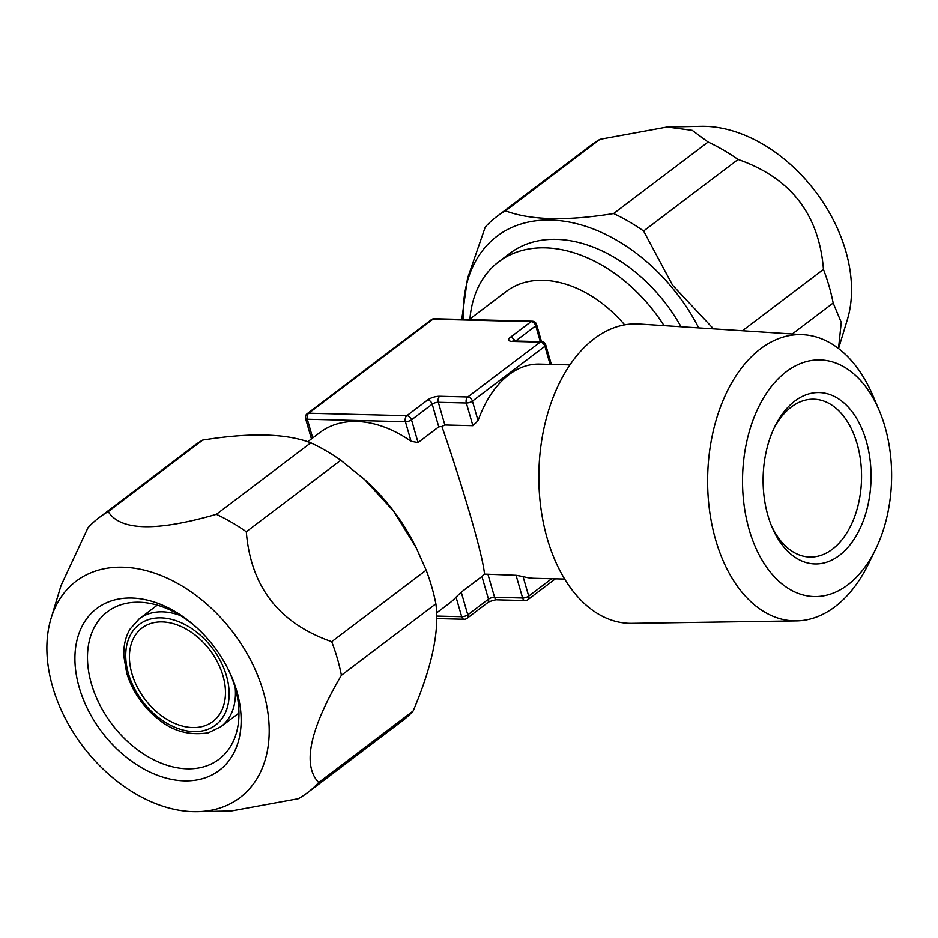 <?xml version="1.0" encoding="UTF-8"?>
<svg xmlns="http://www.w3.org/2000/svg" width="938" height="938" viewBox="0 0 938 938"><rect width="100%" height="100%" fill="white"/><g stroke="black" fill="none" stroke-linecap="round" stroke-linejoin="round"><path stroke-width="1.41" d="M570.034 364.87L539.491 364.096A107.131 67.454 91.4 0 0 478.075 420.705L472.881 425.7L444.858 424.996L441.904 426.497C453.136 459.057 462.821 489.437 470.946 517.624C479.107 545.881 483.633 564.711 484.512 574.126L516.064 575.311L523.064 576.565A107.131 67.454 91.4 0 0 534.109 578.3L564.653 579.074M441.904 426.497L438.761 426.872L432.207 404.184A4.514 1.571 -16.1 0 1 438.304 402.308L466.338 403.012L472.881 425.7M427.54 400.034A4.514 3.131 52.9 0 1 432.207 404.184L411.512 419.861A4.514 1.571 163.9 0 1 405.415 421.725A4.514 2.837 91.4 0 1 406.834 415.71L427.54 400.034A9.017 3.142 -16.1 0 1 439.723 396.282L467.745 396.997L540.218 342.124L512.195 341.42A9.017 3.142 -16.1 0 1 510.354 337.328L531.06 321.652L432.969 319.19L308.731 413.236A4.514 2.837 91.4 0 0 307.312 419.263A4.514 1.571 163.9 0 1 305.565 418.547A4.514 4.514 0 0 1 307.183 413.705A4.514 3.131 52.9 0 1 308.731 413.236L406.834 415.71A4.514 3.131 52.9 0 1 411.512 419.861L418.055 442.548L438.761 426.872M418.055 442.548L411.055 441.282A107.131 74.383 52.9 0 0 319.835 432.57L307.711 441.751M469.047 319.612L506.356 291.366A107.131 74.383 52.9 0 1 624.685 324.876M555.39 578.84L527.918 599.64A4.514 3.131 -127.1 0 0 528.704 596.122A4.514 1.571 163.9 0 1 522.618 597.998L494.584 597.295A4.514 1.571 -16.1 0 0 488.487 599.159L481.944 576.471L461.238 592.148L456.044 597.154A107.131 74.383 52.9 0 1 449.173 603.404L436.569 612.936M481.944 576.471L484.512 574.126M540.311 341.655L535.739 325.803A4.514 1.571 -16.1 0 0 536.571 324.466A4.514 4.514 0 0 0 532.35 321.206L434.247 318.744A4.514 4.514 0 0 0 431.421 319.647A4.514 3.131 52.9 0 1 432.969 319.19A4.514 2.837 -88.6 0 1 434.247 318.744M551.345 364.401L545.728 344.938A4.514 1.571 163.9 0 1 544.896 346.274L550.114 364.366M478.075 420.705L472.424 401.136A4.514 1.571 163.9 0 1 466.338 403.012A4.514 2.837 91.4 0 1 467.745 396.997A4.514 3.131 52.9 0 1 472.424 401.136L544.896 346.274A4.514 3.131 52.9 0 0 540.218 342.124A4.514 2.837 -88.6 0 1 541.507 341.678L536.571 324.466M516.064 575.311L522.618 597.998A4.514 2.837 -88.6 0 0 525.092 600.543L497.058 599.839C498.066 598.831 486.423 602.302 487.713 602.677A4.514 3.131 -127.1 0 0 488.487 599.159L467.792 614.836A4.514 1.571 163.9 0 1 461.695 616.712L436.651 616.078M515.63 341.033L535.739 325.803A4.514 3.131 52.9 0 0 531.06 321.652A4.514 2.837 -88.6 0 1 532.35 321.206M436.662 618.576L464.169 619.256A4.514 2.837 -88.6 0 1 461.695 616.712L456.044 597.154M547.276 538.67A149.752 94.281 91.4 0 0 631.813 623.348L796.491 620.897A143.174 90.142 -88.6 0 1 715.671 539.948A143.174 90.142 91.4 0 1 803.678 334.737L639.341 324.02A149.752 94.281 91.4 0 0 547.276 538.67M875.705 549.093A118.364 74.524 -88.6 0 1 749.169 529.665A118.364 74.524 91.4 0 1 780.967 376.138A118.364 74.524 91.4 0 1 879.199 410.434A118.364 74.524 91.4 0 1 884.991 426.837A118.364 74.524 -88.6 0 1 875.705 549.093L868.729 563.457A143.174 90.142 -88.6 0 1 796.491 620.897M879.199 410.434L872.95 395.742A143.174 90.142 91.4 0 0 803.678 334.737M767.905 515.478A85.71 53.958 91.4 0 0 772.103 527.355A85.71 53.958 91.4 0 0 843.239 552.189A85.71 53.958 91.4 0 0 866.255 441.012A85.71 53.958 91.4 0 0 774.636 426.942A85.71 53.958 91.4 0 0 767.905 515.478M773.674 428.971A78.944 49.702 -88.6 0 1 813.809 399.201A78.944 49.702 -88.6 0 1 857.121 443.826A78.944 49.702 -88.6 0 1 809.846 557.031A78.944 49.702 -88.6 0 1 771.259 525.28M131.906 673.601A58.637 40.721 52.9 0 1 142.048 627.991A58.637 40.721 52.9 0 1 222.998 675.888A58.637 40.721 -127.1 0 1 212.844 721.498A58.637 40.721 -127.1 0 1 131.906 673.601M667.164 127.017L701.026 126.325A135.729 94.246 52.9 0 1 845.806 251.208A135.729 94.246 -127.1 0 1 847.354 319.612L838.56 348.549M461.754 319.424L467.546 278.223L485.274 227.019A172.545 119.806 52.9 0 1 496.472 216.807L590.94 145.284A172.545 119.806 52.9 0 1 599.992 139.316L667.164 127.005L692.221 130.347L708.108 142.037A172.545 119.806 52.9 0 1 738.077 159.472C790.617 177.763 819.073 214.403 823.47 269.394A172.545 119.806 52.9 0 1 829.098 286.219A172.545 119.806 -127.1 0 1 833.167 303.009L792.247 333.998M823.47 269.394L742.427 330.751M713.49 328.863L672.581 285.199L643.609 230.994L738.077 159.472M708.108 142.037L613.64 213.559A172.545 119.806 52.9 0 1 643.609 230.994M496.472 216.807A172.545 119.806 52.9 0 1 505.523 210.839L599.992 139.316M613.64 213.559C566.341 221.157 530.31 220.254 505.523 210.839M463.302 319.471A156.752 108.843 52.9 0 1 551.954 220.102A156.752 108.843 52.9 0 1 698.74 327.901M838.513 348.502L841.257 322.414L833.167 303.009M469.915 318.955A135.33 93.964 52.9 0 1 498.676 261.819L509.885 253.33A135.33 93.964 52.9 0 1 681.023 326.741M498.676 261.819A135.33 93.964 52.9 0 1 664.069 325.638M227.793 668.56A92.475 64.206 52.9 0 1 235.039 687.32A92.475 64.206 -127.1 0 1 219.035 759.241A92.475 64.206 -127.1 0 1 91.385 683.708A92.475 64.206 52.9 0 1 107.401 611.787A92.475 64.206 52.9 0 1 197.062 627.956M79.202 687.46A101.492 70.467 -127.1 0 0 184.423 780.838A101.492 70.467 -127.1 0 0 236.868 691.423A101.492 70.467 52.9 0 0 228.344 669.662A101.492 70.467 52.9 0 0 196.148 627.123A101.492 70.467 52.9 0 0 103.93 604.013A101.492 70.467 52.9 0 0 79.202 687.46M51.062 618.388A135.729 94.246 52.9 0 0 52.61 686.792A135.729 94.246 -127.1 0 0 197.402 811.675A135.729 94.246 -127.1 0 0 263.461 692.092A135.729 94.246 52.9 0 0 155.403 573.423A135.729 94.246 52.9 0 0 51.062 618.388L61.052 585.511L87.973 527.789A172.545 119.806 52.9 0 1 99.182 517.577A172.545 119.806 52.9 0 1 108.233 511.609L202.702 440.086C250 432.488 286.043 433.391 310.818 442.806A172.545 119.806 52.9 0 1 340.787 460.253L364.507 479.435L393.679 511.175L416.366 548.085L426.169 570.163A172.545 119.806 52.9 0 1 431.808 587A172.545 119.806 -127.1 0 1 435.877 603.779C439.547 631.016 431.972 666.754 413.154 710.981L318.686 782.503A172.545 119.806 -127.1 0 1 307.476 792.716L401.945 721.193A172.545 119.806 -127.1 0 0 413.154 710.981M318.686 782.503C302.106 765.127 309.681 729.401 341.409 675.301A172.545 119.806 -127.1 0 0 337.34 658.511A172.545 119.806 52.9 0 0 331.7 641.686L426.169 570.163M307.476 792.716A172.545 119.806 -127.1 0 1 298.425 798.684L231.252 810.995M341.409 675.301L435.877 603.779M99.182 517.577L193.65 446.054A172.545 119.806 52.9 0 1 202.702 440.086M108.233 511.609C120.228 530.791 156.271 531.694 216.35 514.329A172.545 119.806 52.9 0 1 246.307 531.764L340.787 460.253M216.35 514.329L310.818 442.806M364.507 479.435L365.714 480.537A156.752 108.843 52.9 0 1 415.452 546.233L416.378 548.073M246.307 531.764C250.716 586.766 279.184 623.407 331.7 641.686M551.661 578.746L528.704 596.122L523.064 576.565M439.723 396.282A4.514 2.837 91.4 0 0 438.304 402.308L444.858 424.996M497.058 599.839A4.514 2.837 -88.6 0 1 494.584 597.295L488.03 574.595M461.238 592.148L467.792 614.836A4.514 3.131 -127.1 0 1 467.007 618.353A4.514 4.514 0 0 1 464.169 619.256M312.717 437.964L307.312 419.263L405.415 421.725L411.055 441.282M510.354 337.328A4.514 3.131 52.9 0 1 514.88 341.01M512.195 341.42A4.514 2.837 -88.6 0 1 513.473 340.975L512.934 341.045M128.4 673.507A63.151 43.852 52.9 0 1 161.031 617.872A63.151 43.852 52.9 0 1 226.492 675.97A63.151 43.852 -127.1 0 1 193.861 731.617A63.151 43.852 -127.1 0 1 128.4 673.507M157.267 605.151L139.199 618.834A67.665 46.982 52.9 0 1 180.413 615.562M238.944 713.044L220.876 726.727A67.665 46.982 -127.1 0 0 235.215 687.953M545.728 344.938A4.514 4.514 0 0 0 541.507 341.678L513.473 340.975M305.565 418.547L311.451 438.925M307.183 413.705L431.421 319.647M487.713 602.677L467.007 618.353M525.092 600.543A4.514 4.514 0 0 0 527.918 599.64M139.199 618.834L129.972 629.222C125.493 636.832 123.453 645.848 123.863 656.26L126.653 672.804C132.211 691.036 142.599 706.349 157.83 718.731C172.334 731.101 189.183 735.791 208.377 732.789L220.876 726.727M197.402 811.675L231.252 810.983"/></g></svg>
